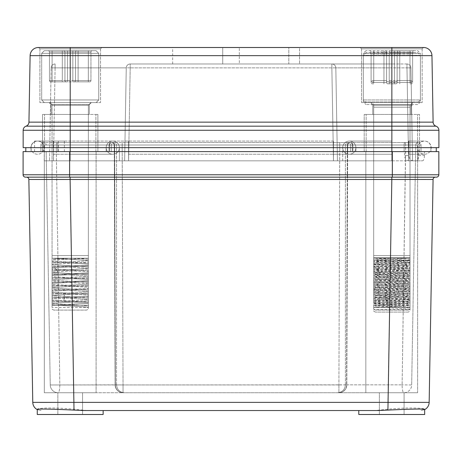 <?xml version="1.0" encoding="UTF-8"?>
<svg xmlns="http://www.w3.org/2000/svg" width="462" height="462" viewBox="0 0 462 462"><rect width="100%" height="100%" fill="white"/><g stroke="black" fill="none" stroke-linecap="round" stroke-linejoin="round"><path stroke-width="0.35" stroke-dasharray="2.31 1.73" d="M26.057 126.166L436.007 126.166A4.349 4.349 90 0 1 433.113 122.141L431.953 55.665A8.299 8.299 0 0 0 423.654 47.511L38.41 47.511A8.299 8.299 0 0 0 30.111 55.665L28.95 122.141A4.349 4.349 0 0 1 26.057 126.166A4.349 4.349 0 0 0 23.164 130.261L23.164 147.655L391.857 147.655L25.803 147.655L70.207 147.655L70.207 160.834L124.63 160.834L126.253 67.868A3.956 3.956 0 0 1 130.203 63.981L331.86 63.981L130.203 63.981A3.956 3.956 0 0 0 126.253 67.868L124.63 160.834L126.253 67.868L55.094 67.868L55.094 63.981A3.956 3.956 0 0 0 51.143 67.868A3.956 3.956 0 0 1 55.094 63.981L55.094 67.868L126.253 67.868A3.956 3.956 0 0 1 130.203 63.981L130.203 67.868L130.203 63.981A3.956 3.956 0 0 0 126.253 67.868L124.63 160.834L53.471 160.834L119.358 160.834L70.207 160.834L70.207 63.981L70.207 160.834L49.521 160.834L51.143 67.868L49.521 160.834L53.471 160.834L44.248 160.834L70.207 160.834L70.207 147.655L119.358 147.655L119.358 160.834L333.483 160.834L119.358 160.834L119.358 147.655A6.589 6.589 0 0 0 112.768 141.066A6.589 6.589 0 0 1 119.358 147.655A6.589 6.589 0 0 1 112.768 154.244A6.589 6.589 0 0 0 119.358 147.655L128.58 147.655L128.58 160.834L337.439 160.834L335.816 67.868A3.956 3.956 0 0 0 331.86 63.981L391.857 63.981L331.86 63.981L331.86 67.868L331.86 63.981A3.956 3.956 0 0 1 335.816 67.868L337.439 160.834L391.857 160.834L337.439 160.834L335.816 67.868L391.857 67.868L130.203 67.868L335.816 67.868A3.956 3.956 0 0 0 331.86 63.981A3.956 3.956 0 0 1 335.816 67.868L337.439 160.834L128.58 160.834L130.203 67.868L127.408 67.839L130.203 67.868L128.58 160.834L128.58 147.655L333.483 147.655L70.207 147.655L70.207 151.611L97.88 151.611L64.362 151.611L64.362 141.066L43.162 141.066L43.162 151.611L42.539 151.611L97.88 151.611L97.88 114.449L97.88 151.611L42.539 151.611L42.539 114.449L42.539 151.611L70.207 151.611L31.069 151.611L404.481 151.611L404.481 155.561C404.845 158.766 406.335 160.522 408.968 160.834L416.707 160.834C417.971 160.528 418.595 158.772 418.584 155.561L418.584 151.611L419.531 151.611L419.531 114.449L410.966 114.449L410.966 104.568L412.941 102.593L370.772 102.593L412.941 102.593L370.772 102.593L412.941 102.593L410.966 104.568L410.966 114.449L391.857 114.449L410.966 114.449L410.966 104.568L372.753 104.568L370.772 102.593L372.753 104.568L370.772 102.593L372.753 104.568L372.753 114.449L391.857 114.449L372.753 114.449L372.753 104.568L372.753 114.449L364.189 114.449L372.753 114.449L372.753 104.568L410.966 104.568L372.753 104.568L410.966 104.568L412.941 102.593L410.966 104.568L410.966 114.449L419.531 114.449L419.531 151.611L364.189 151.611L364.189 114.449L364.189 151.611L430.994 151.611L70.207 151.611L436.267 151.611L25.803 151.611L70.207 151.611L70.207 114.449L89.316 114.449L89.316 104.568L91.291 102.593L49.122 102.593L91.291 102.593L49.122 102.593L91.291 102.593L89.316 104.568L89.316 114.449L89.316 104.568L51.103 104.568L49.122 102.593L51.103 104.568L49.122 102.593L51.103 104.568L51.103 114.449L51.103 104.568L51.103 114.449L42.539 114.449L70.207 114.449L51.103 114.449L51.103 104.568L89.316 104.568L51.103 104.568L89.316 104.568L91.291 102.593L89.316 104.568L89.316 114.449L97.88 114.449L70.207 114.449L70.207 151.611L70.207 114.449L70.207 151.611L70.207 147.655L106.179 147.655L106.179 151.611L106.179 147.655A6.589 6.589 90 0 1 112.768 141.066A6.589 6.589 90 0 1 119.358 147.655A6.589 6.589 -90 0 0 112.768 141.066A6.589 6.589 -90 0 0 106.179 147.655A6.589 6.589 0 0 1 112.768 141.066A6.589 6.589 0 0 0 106.179 147.655A6.589 6.589 0 0 1 112.768 141.066A6.589 6.589 0 0 1 119.358 147.655A6.589 6.589 0 0 0 112.768 141.066A6.589 6.589 0 0 0 106.179 147.655A6.589 6.589 0 0 0 112.768 154.244A6.589 6.589 0 0 1 106.179 147.655A6.589 6.589 0 0 1 112.768 141.066A6.589 6.589 0 0 1 119.358 147.655A6.589 6.589 0 0 1 112.768 154.244A6.589 6.589 0 0 0 119.358 147.655A6.589 6.589 0 0 0 112.768 141.066L112.768 141.066A6.589 6.589 0 0 0 106.179 147.655A6.589 6.589 0 0 0 112.768 154.244A6.589 6.589 0 0 1 106.179 147.655L70.207 147.655L70.207 151.611M299.555 47.511L172.673 47.511L299.555 47.511L299.555 63.981L299.555 47.511M39.899 48.828L100.514 48.828L39.899 48.828L100.514 48.828L39.899 48.828L38.583 47.511L39.899 48.828L39.899 102.593L100.514 102.593L39.899 102.593L100.514 102.593L39.899 102.593L39.899 48.828M361.55 48.828L422.164 48.828L361.55 48.828L422.164 48.828L361.55 48.828L360.233 47.511L361.55 48.828L361.55 102.593L422.164 102.593L361.55 102.593L422.164 102.593L361.55 102.593L361.55 48.828M288.802 63.981L299.555 63.981L288.802 63.981L288.802 47.511L288.802 63.981L239.333 63.981L239.333 47.511L239.333 63.981L222.73 63.981L222.73 47.511L222.73 63.981L172.673 63.981L288.802 63.981M406.97 63.981L391.857 63.981L406.97 63.981L406.97 67.868L406.97 63.981A3.956 3.956 0 0 1 410.926 67.868A3.956 3.956 0 0 0 406.97 63.981M436.007 126.166A4.349 4.349 90 0 1 438.9 130.261L438.9 147.655L391.857 147.655L408.593 147.655L408.593 141.066L408.593 147.655L408.593 141.066L408.593 147.655L417.815 147.655A6.589 6.589 0 0 1 424.405 141.066A6.589 6.589 0 0 1 430.994 147.655L430.994 151.611L430.994 147.655L408.593 147.655L408.593 151.611L408.593 147.655L430.994 147.655A6.589 6.589 -90 0 0 424.405 141.066A6.589 6.589 -90 0 0 417.815 147.655L417.815 160.834L417.815 147.655L408.593 147.655L408.593 160.834L406.97 67.868L410.926 67.868L406.97 67.868L408.593 160.834L333.483 160.834L391.857 160.834L391.857 67.868L406.97 67.868L391.857 67.868L391.857 63.981L391.857 160.834L412.549 160.834L410.926 67.868L412.549 160.834L408.593 160.834L417.815 160.834L408.593 160.834L408.593 147.655L391.857 147.655L436.267 147.655L70.207 147.655L70.207 141.066L70.207 154.244L70.207 130.261L23.164 130.261M42.539 114.449L95.905 114.449L42.539 114.449L42.539 151.611L42.539 114.449M97.88 114.449L95.905 114.449L97.88 114.449L97.88 151.611L97.88 114.449M419.531 151.611L417.556 151.611L419.531 151.611L419.531 114.449L391.857 114.449L391.857 151.611L391.857 114.449L391.857 151.611L391.857 114.449L366.164 114.449L419.531 114.449L419.531 151.611M364.189 151.611L366.164 151.611L364.189 151.611L364.189 114.449L366.164 114.449L364.189 114.449L364.189 151.611M404.481 151.611L418.584 151.611M64.362 151.611L43.162 151.611M418.584 155.561L424.428 155.561L424.428 151.611M424.428 155.561C424.411 158.766 423.741 160.522 422.424 160.834L416.707 160.834M408.968 160.834L422.424 160.834M413.259 160.834C410.672 160.528 409.211 158.766 408.87 155.561L404.481 155.561M408.87 151.611L408.87 155.561M34.575 151.611L34.575 141.066L43.162 141.066M64.362 141.066L34.575 141.066M58.351 141.066L58.351 151.611M342.706 160.834L342.706 147.655L342.706 160.834M44.248 160.834L44.248 147.655L44.248 160.834M31.069 151.611L31.069 147.655L31.069 151.611M355.884 147.655L355.884 151.611L355.884 147.655A6.589 6.589 -90 0 0 349.295 141.066A6.589 6.589 -90 0 0 342.706 147.655A6.589 6.589 0 0 1 349.295 141.066A6.589 6.589 0 0 0 342.706 147.655A6.589 6.589 0 0 0 349.295 154.244A6.589 6.589 0 0 1 342.706 147.655A6.589 6.589 0 0 1 349.295 141.066A6.589 6.589 0 0 0 342.706 147.655L391.857 147.655L391.857 160.834L391.857 147.655L342.706 147.655A6.589 6.589 90 0 1 349.295 141.066A6.589 6.589 90 0 1 355.884 147.655A6.589 6.589 0 0 0 349.295 141.066A6.589 6.589 0 0 1 355.884 147.655A6.589 6.589 0 0 0 349.295 141.066A6.589 6.589 0 0 0 342.706 147.655A6.589 6.589 0 0 0 349.295 154.244A6.589 6.589 0 0 0 355.884 147.655A6.589 6.589 0 0 1 349.295 154.244A6.589 6.589 0 0 1 342.706 147.655A6.589 6.589 0 0 1 349.295 141.066A6.589 6.589 0 0 1 355.884 147.655A6.589 6.589 0 0 0 349.295 141.066L349.295 141.066A6.589 6.589 0 0 1 355.884 147.655A6.589 6.589 0 0 1 349.295 154.244A6.589 6.589 0 0 0 355.884 147.655L128.58 147.655L128.58 151.611L128.58 147.655L106.179 147.655L128.58 147.655L128.58 141.066L128.58 154.244L128.58 141.066L128.58 154.244L128.58 147.655L355.884 147.655M436.267 147.655L436.267 151.611M25.803 151.611L25.803 147.655M31.069 147.655A6.589 6.589 90 0 1 37.659 141.066A6.589 6.589 90 0 1 44.248 147.655L70.207 147.655L44.248 147.655A6.589 6.589 0 0 0 37.659 141.066A6.589 6.589 0 0 0 31.069 147.655L53.471 147.655L53.471 151.611L53.471 147.655L70.207 147.655L31.069 147.655M30.908 147.655A6.589 6.589 0 0 0 37.497 154.244A6.589 6.589 0 0 0 44.086 147.655A6.589 6.589 0 0 0 37.497 141.066A6.589 6.589 0 0 0 30.908 147.655A6.589 6.589 0 0 1 37.497 141.066A6.589 6.589 0 0 1 44.086 147.655A6.589 6.589 0 0 1 37.497 154.244A6.589 6.589 0 0 1 30.908 147.655M431.156 147.655A6.589 6.589 0 0 1 424.572 154.244A6.589 6.589 0 0 1 417.983 147.655A6.589 6.589 0 0 1 424.572 141.066A6.589 6.589 0 0 1 431.156 147.655A6.589 6.589 0 0 0 424.572 141.066A6.589 6.589 0 0 0 417.983 147.655A6.589 6.589 0 0 0 424.572 154.244A6.589 6.589 0 0 0 431.156 147.655M391.926 258.223L410.013 258.223L410.037 261.908C402.795 262.826 381.023 263.502 373.741 264.466L373.706 263.173C380.041 262.347 403.69 261.394 410.013 260.603L410.013 259.274L395.767 258.223L373.7 258.223L391.926 258.223L373.7 259.188L373.7 255.59L373.7 258.223L410.013 258.223L373.7 258.223L373.7 261.157L410.013 263.074L410.013 260.597C403.366 259.794 384.315 259.026 375.704 258.223M410.013 255.59L373.7 255.59L410.013 255.59L410.013 258.223L410.013 105.226L412.653 102.593L371.067 102.593L412.653 102.593M417.752 102.593L365.968 102.593L417.752 102.593L420.385 99.954L363.328 99.954L420.385 99.954L420.385 53.349L363.328 53.349L420.385 53.349L417.752 50.71L365.968 50.71L417.752 50.71M408.327 310.1L375.387 310.1L408.327 310.1L410.013 309.13L410.013 305.226L373.7 305.261L373.7 307.438L409.985 307.455M365.968 50.71L363.328 53.349L363.328 99.954L365.968 102.593M389.223 50.71L413.929 50.71L389.223 50.71L389.223 52.033L386.59 52.033A1.317 1.317 0 0 0 385.268 50.71A1.317 1.317 0 0 1 386.59 52.033L386.59 80.521L386.59 52.033L386.59 80.521L386.59 52.033L394.496 52.033L389.223 52.033L389.223 80.521L389.223 50.71M398.446 50.71A1.317 1.317 -90 0 0 397.129 52.033A1.317 1.317 90 0 1 398.446 50.71A1.317 1.317 0 0 0 397.129 52.033L397.129 80.521L397.129 52.033L397.129 80.521L397.129 52.033L394.496 52.033L399.763 52.033L399.763 50.71L399.763 52.033L409.973 52.033L397.129 52.033A1.317 1.317 0 0 1 398.446 50.71M413.929 50.71A1.317 1.317 -90 0 0 412.606 52.033L412.606 80.521L412.606 52.033L409.973 52.033L412.606 52.033A1.317 1.317 0 0 1 413.929 50.71M385.268 50.71A1.317 1.317 90 0 1 386.59 52.033L383.951 52.033L383.951 50.71L383.951 52.033L373.741 52.033L386.59 52.033A1.317 1.317 0 0 0 385.268 50.71M369.791 50.71A1.317 1.317 90 0 1 371.107 52.033L371.107 80.521L371.107 52.033L373.741 52.033L371.107 52.033A1.317 1.317 0 0 0 369.791 50.71M387.907 81.838A1.317 1.317 0 0 1 386.59 80.521A1.317 1.317 0 0 0 387.907 81.838A1.317 1.317 0 0 1 386.59 80.521A1.317 1.317 0 0 0 387.907 81.838L395.813 81.838A1.317 1.317 0 0 0 397.129 80.521A1.317 1.317 0 0 1 395.813 81.838A1.317 1.317 0 0 0 397.129 80.521A1.317 1.317 0 0 1 395.813 81.838L387.907 81.838M373.741 81.838L372.424 81.838L373.741 81.838L373.741 52.033L373.741 80.521L383.951 80.521L371.107 80.521A1.317 1.317 89.9 0 0 372.424 81.838A1.317 1.317 0 0 1 371.107 80.521L373.741 80.521L373.741 81.838M409.973 81.838L411.29 81.838L409.973 81.838L409.973 52.033L409.973 80.521L399.763 80.521L412.606 80.521A1.317 1.317 -89.9 0 1 411.29 81.838A1.317 1.317 -0 0 0 412.606 80.521L409.973 80.521L409.973 81.838M373.7 259.188L373.7 260.037L408.362 258.223M373.7 267.804L410.013 265.893L410.013 265.044L373.7 266.961L373.7 270.94L410.013 268.37C402.714 267.504 381.017 266.655 373.7 265.8L373.7 261.157M410.013 272.817L373.7 274.74L373.7 275.583L410.013 273.66L410.013 269.681L373.7 272.257L373.7 270.94M373.7 274.74L373.7 265.8M375.387 310.1L373.7 309.13L373.7 304.672C380.931 305.532 402.783 306.387 410.013 307.242L410.013 302.795L373.7 300.877L373.7 296.899L410.013 299.468L410.013 295.022L373.7 293.093L373.7 296.899M410.013 300.127L373.7 297.557L373.7 300.883L410.013 298.966L410.013 298.117L373.7 300.04L410.013 301.946L410.013 299.468L410.013 300.791C402.737 301.646 380.977 302.5 373.7 303.355L373.7 298.874L410.013 301.449L410.013 296.997L373.7 295.068L373.7 298.874M410.013 298.152L373.7 295.582L373.7 303.355C380.931 304.21 402.783 305.07 410.013 305.925M410.013 259.274L410.013 258.223L395.767 258.223M410.013 263.074L410.013 263.923L373.7 262.006L410.013 260.198L373.7 260.198L391.926 260.198L373.7 261.163L373.7 257.565L373.7 260.198L410.013 260.198L410.013 107.201L412.653 104.568L371.067 104.568L412.653 104.568M410.013 263.923L410.013 269.681M373.7 264.483C381.017 265.355 402.76 266.199 410.013 267.053M410.013 270.848L410.013 271.691L373.7 269.779L410.013 267.868L410.013 267.019L373.7 268.936L410.013 270.848L410.013 265.893M410.013 271.691L410.013 274.826C402.777 273.972 380.925 273.111 373.7 272.257L373.7 273.573C380.925 274.434 402.777 275.288 410.013 276.143L410.013 274.826M410.013 274.792L410.013 271.656L373.7 274.232L373.7 277.564L410.013 275.635L410.013 274.792L373.7 276.715L410.013 278.632L410.013 276.143L410.013 280.596L373.7 282.507L373.7 287.809L373.7 273.573M410.013 278.632L410.013 279.464L373.7 277.547M410.013 282.577L373.7 284.488L373.7 285.331L410.013 283.414L410.013 279.441L410.013 282.6C402.76 281.745 380.948 280.89 373.7 280.03L373.7 282.507M373.7 283.356L410.013 281.439L373.7 279.522L373.7 284.488L410.013 286.405L410.013 282.6M410.013 286.405L410.013 290.373C402.772 289.518 380.954 288.663 373.7 287.809C380.913 286.948 402.8 286.094 410.013 285.239L410.013 289.218L373.7 287.295L373.7 286.463L410.013 288.38L373.7 290.286L373.7 291.129L410.013 289.212L410.013 285.897C402.76 285.037 380.948 284.182 373.7 283.327L373.7 282.011C380.948 282.865 402.76 283.72 410.013 284.575L410.013 283.916C402.76 283.062 380.948 282.207 373.7 281.352M410.013 287.243L373.7 285.32M373.7 293.093L373.7 292.261L410.013 294.178L410.013 290.373M373.7 290.286L373.7 289.125C380.954 289.98 402.772 290.835 410.013 291.695L410.013 296.142L373.7 298.065M373.7 287.295L373.7 293.104L410.013 291.193L410.013 290.344L373.7 292.261L373.7 289.125M410.013 294.178L410.013 295.022M410.013 301.946L410.013 302.795M373.7 305.261L373.7 304.672M410.013 305.226L410.013 303.274L374.705 305.226M410.013 300.791L410.013 303.274M373.7 298.908L410.013 296.985L410.013 299.468C402.777 300.323 380.931 301.184 373.7 302.038M410.013 296.985L410.013 291.695C402.795 292.55 380.931 293.405 373.7 294.259L373.7 295.582C380.931 294.721 402.795 293.867 410.013 293.012M373.7 291.129L373.7 294.259M373.7 286.486C380.913 285.632 402.8 284.777 410.013 283.916L410.013 285.239M410.013 273.66L410.013 276.143C402.789 277.004 380.919 277.858 373.7 278.713L373.7 280.03C380.919 279.175 402.789 278.32 410.013 277.466M373.7 275.583L373.7 278.713M410.013 257.565L373.7 257.565L410.013 257.565L410.013 260.198L373.7 260.198L373.7 263.132L410.013 265.049L410.037 261.908M373.7 260.037L373.706 263.173M373.741 264.466L373.7 266.961M88.363 260.603L88.386 261.908C81.145 262.826 59.373 263.502 52.091 264.466L52.056 263.173C58.391 262.347 82.04 261.394 88.363 260.603L88.363 259.274L74.116 258.223L52.05 258.223L70.276 258.223L52.05 259.188L52.05 255.59L52.05 258.223L88.363 258.223L52.05 258.223L52.05 261.157L88.363 263.074L88.363 260.597L88.386 261.908L88.363 265.044L52.05 266.961L52.05 270.94L88.363 268.37C81.064 267.504 59.361 266.655 52.05 265.8L52.05 261.157L88.363 263.074L88.363 263.923L52.05 262.006L52.05 258.223L88.363 258.223L88.363 105.226L91.002 102.593L49.417 102.593L91.002 102.593L49.417 102.593L91.002 102.593L88.363 105.226L52.05 105.226L88.363 105.226L52.05 105.226L88.363 105.226L88.363 258.223L54.054 258.223C62.665 259.026 81.716 259.794 88.363 260.597C82.04 261.394 58.391 262.347 52.056 263.173L52.05 260.037L88.363 258.223L88.363 259.274L74.116 258.223L88.363 258.223L88.363 260.603L88.363 258.223L52.05 258.223L52.05 255.59L52.05 258.223L88.363 258.223L88.363 255.59L88.363 260.603C81.716 259.794 62.665 259.026 54.054 258.223L52.05 258.223L52.05 260.037L86.712 258.223L70.276 258.223L52.05 259.188L52.05 267.804L88.363 265.893L88.363 272.817L52.05 274.74L52.05 267.804L88.363 265.893L88.363 265.044L52.05 266.961L52.091 264.466C59.373 263.502 81.145 262.826 88.386 261.908L88.363 268.37C81.064 267.504 59.361 266.655 52.05 265.8L52.05 264.483C59.367 265.355 81.11 266.199 88.363 267.053L88.363 269.681L52.05 272.257L52.05 265.8L52.05 268.93L88.363 270.848L88.363 263.923L52.05 262.006L52.05 264.483C59.367 265.355 81.11 266.199 88.363 267.053L88.363 260.597M96.102 102.593L44.317 102.593L96.102 102.593L98.735 99.954L41.678 99.954L98.735 99.954L98.735 53.349L41.678 53.349L98.735 53.349L41.678 53.349L98.735 53.349L98.735 99.954L41.678 99.954L98.735 99.954L96.102 102.593L44.317 102.593L96.102 102.593M86.677 310.1L53.736 310.1L86.677 310.1L88.363 309.13L88.363 305.226L52.05 305.261L52.05 307.438L88.363 307.432L88.363 303.274L52.05 305.261L52.05 296.899L88.363 299.468L88.363 295.022L52.05 293.093L52.05 300.034L88.363 301.946L88.363 299.468L88.363 300.791C81.087 301.646 59.327 302.5 52.05 303.355C59.28 304.21 81.133 305.07 88.363 305.925L88.363 302.795L52.05 300.877L52.05 300.034L88.363 301.946L88.363 302.795L52.05 300.877L52.05 304.672C59.28 305.532 81.133 306.387 88.363 307.242L88.363 309.13L86.677 310.1L53.736 310.1L86.677 310.1M44.317 50.71L96.102 50.71L44.317 50.71L41.678 53.349L44.317 50.71L96.102 50.71L44.317 50.71M67.573 50.71L63.617 50.71A1.317 1.317 0 0 1 64.934 52.033A1.317 1.317 0 0 0 63.617 50.71A1.317 1.317 90 0 1 64.934 52.033L64.934 80.521L64.934 52.033A1.317 1.317 0 0 0 63.617 50.71A1.317 1.317 0 0 1 64.934 52.033L64.934 80.521A1.317 1.317 0 0 0 66.257 81.838A1.317 1.317 0 0 1 64.934 80.521A1.317 1.317 0 0 0 66.257 81.838A1.317 1.317 0 0 1 64.934 80.521L64.934 52.033L64.934 80.521L64.934 52.033L67.573 52.033L62.301 52.033L62.301 50.71L48.14 50.71A1.317 1.317 90 0 1 49.457 52.033L49.457 80.521A1.317 1.317 89.9 0 0 50.774 81.838L62.301 81.838L50.774 81.838A1.317 1.317 0 0 1 49.457 80.521L49.457 52.033L62.301 52.033L49.457 52.033L52.091 52.033L52.091 80.521L52.091 52.033L72.846 52.033L67.573 52.033L67.573 80.521L67.573 52.033L62.301 52.033L62.301 80.521L52.091 80.521L62.301 80.521L62.301 50.71L63.617 50.71L62.301 50.71L62.301 52.033L49.457 52.033A1.317 1.317 0 0 0 48.14 50.71L62.301 50.71L62.301 52.033L64.934 52.033A1.317 1.317 0 0 0 63.617 50.71L76.796 50.71A1.317 1.317 -90 0 0 75.479 52.033A1.317 1.317 90 0 1 76.796 50.71A1.317 1.317 0 0 0 75.479 52.033L75.479 80.521L75.479 52.033A1.317 1.317 90 0 1 76.796 50.71A1.317 1.317 0 0 0 75.479 52.033L75.479 80.521A1.317 1.317 0 0 1 74.163 81.838A1.317 1.317 0 0 0 75.479 80.521A1.317 1.317 0 0 1 74.163 81.838A1.317 1.317 0 0 0 75.479 80.521L75.479 52.033L75.479 80.521L75.479 52.033L72.846 52.033L78.113 52.033L78.113 50.71L92.279 50.71A1.317 1.317 -90 0 0 90.956 52.033L90.956 80.521A1.317 1.317 -89.9 0 1 89.64 81.838L78.113 81.838L89.64 81.838A1.317 1.317 -0 0 0 90.956 80.521L90.956 52.033L78.113 52.033L90.956 52.033L88.323 52.033L88.323 80.521L88.323 52.033L72.846 52.033L72.846 80.521L75.479 80.521A1.317 1.317 0 0 1 74.163 81.838L78.113 81.838L74.163 81.838A1.317 1.317 0 0 0 75.479 80.521A1.317 1.317 0 0 1 74.163 81.838A1.317 1.317 0 0 0 75.479 80.521L88.323 80.521L78.113 80.521L78.113 52.033L78.113 80.521L72.846 80.521L72.846 52.033L67.573 52.033L78.113 52.033L78.113 50.71L76.796 50.71L78.113 50.71L78.113 52.033L90.956 52.033A1.317 1.317 0 0 1 92.279 50.71L78.113 50.71L78.113 52.033L75.479 52.033A1.317 1.317 -90 0 1 76.796 50.71L67.573 50.71L67.573 80.521L64.934 80.521A1.317 1.317 0 0 0 66.257 81.838L62.301 81.838L66.257 81.838A1.317 1.317 0 0 1 64.934 80.521A1.317 1.317 0 0 0 66.257 81.838A1.317 1.317 0 0 1 64.934 80.521L72.846 80.521L67.573 80.521L67.573 81.838L52.091 81.838L88.323 81.838L67.573 81.838L67.573 50.71M52.05 307.438L52.05 304.672C59.28 305.532 81.133 306.387 88.363 307.242L88.363 299.468C81.127 300.323 59.28 301.184 52.05 302.038L52.05 303.355C59.28 304.21 81.133 305.07 88.363 305.925L88.334 307.455L52.05 307.438L52.05 298.908L88.363 296.985L88.363 299.468L88.363 298.152L52.05 295.582L52.05 302.038C59.28 301.184 81.127 300.323 88.363 299.468L88.363 303.274L53.055 305.226L88.363 305.226L88.363 300.791C81.087 301.646 59.327 302.5 52.05 303.355L52.05 307.438M88.363 270.848L88.363 271.691L52.05 269.779L52.05 268.93L88.363 270.848L88.363 268.364L52.05 270.94L52.05 272.257C59.275 273.111 81.127 273.972 88.363 274.826L88.363 271.691L52.05 269.779L52.05 273.573C59.275 274.434 81.127 275.288 88.363 276.143L88.363 270.848M88.363 278.632L88.363 276.143L88.363 280.596L52.05 282.507L52.05 287.809L52.05 272.257C59.275 273.111 81.127 273.972 88.363 274.826L88.363 276.143C81.139 277.004 59.269 277.858 52.05 278.713L52.05 280.03C59.298 280.89 81.11 281.745 88.363 282.6L88.363 279.464L52.05 277.547L52.05 276.703L88.363 278.632L88.363 279.464L52.05 277.547L52.05 283.356L88.363 281.439L88.363 283.916L88.363 276.143C81.127 275.288 59.275 274.434 52.05 273.573L52.05 276.703L88.363 278.632M88.363 283.916C81.11 283.062 59.298 282.207 52.05 281.352L52.05 280.03C59.269 279.175 81.139 278.32 88.363 277.466L88.363 280.596L52.05 282.507L52.05 280.03C59.298 280.89 81.11 281.745 88.363 282.6L88.363 288.369L52.05 290.286L52.05 295.582C59.28 294.721 81.145 293.867 88.363 293.012L88.363 296.142L52.05 298.065L52.05 298.908L88.363 296.985L88.363 296.142L52.05 298.065L52.05 295.582L52.05 296.899L88.363 299.468L88.363 287.243L52.05 285.32L52.05 284.482L88.363 286.405L88.363 283.916C81.15 284.777 59.263 285.632 52.05 286.486L52.05 287.809C59.303 288.663 81.121 289.518 88.363 290.373L88.363 287.243L52.05 285.32L52.05 289.125C59.303 289.98 81.121 290.835 88.363 291.695C81.145 292.55 59.28 293.405 52.05 294.259L52.05 295.582C59.28 294.721 81.145 293.867 88.363 293.012L88.363 290.373C81.121 289.518 59.303 288.663 52.05 287.809L52.05 291.129L88.363 289.212L88.363 291.695C81.121 290.835 59.303 289.98 52.05 289.125L52.05 292.261L88.363 294.178L88.363 291.695C81.145 292.55 59.28 293.405 52.05 294.259L52.05 291.129L88.363 289.212L88.363 288.369L52.05 290.286L52.05 287.809C59.263 286.948 81.15 286.094 88.363 285.239L88.363 295.022L52.05 293.093L52.05 287.809C59.263 286.948 81.15 286.094 88.363 285.239L88.363 283.916C81.11 283.062 59.298 282.207 52.05 281.352L52.05 284.482L88.363 286.405L88.363 287.243L88.363 283.916C81.15 284.777 59.263 285.632 52.05 286.486L52.05 283.356L88.363 281.439L88.363 280.596L88.363 283.916M88.363 273.66L88.363 277.466C81.139 278.32 59.269 279.175 52.05 280.03L52.05 275.583L88.363 273.66L88.363 272.817L52.05 274.74L52.05 278.713C59.269 277.858 81.139 277.004 88.363 276.143L88.363 269.681L52.05 272.257L52.05 275.583L88.363 273.66M76.796 50.71A1.317 1.317 0 0 0 75.479 52.033A1.317 1.317 0 0 1 76.796 50.71M92.279 50.71A1.317 1.317 -90 0 0 90.956 52.033A1.317 1.317 0 0 1 92.279 50.71M63.617 50.71A1.317 1.317 90 0 1 64.934 52.033A1.317 1.317 0 0 0 63.617 50.71M48.14 50.71A1.317 1.317 90 0 1 49.457 52.033A1.317 1.317 0 0 0 48.14 50.71M52.091 81.838L50.774 81.838L52.091 81.838L52.091 80.521L49.457 80.521A1.317 1.317 89.9 0 0 50.774 81.838A1.317 1.317 0 0 1 49.457 80.521L52.091 80.521L52.091 81.838L52.091 52.033L52.091 80.521L64.934 80.521L62.301 80.521L62.301 81.838L62.301 80.521L49.457 80.521L52.091 80.521L52.091 81.838M88.323 81.838L89.64 81.838L88.323 81.838L88.323 80.521L90.956 80.521A1.317 1.317 -89.9 0 1 89.64 81.838A1.317 1.317 -0 0 0 90.956 80.521L88.323 80.521L88.323 81.838L88.323 52.033L88.323 80.521L78.113 80.521L78.113 81.838L78.113 80.521L90.956 80.521L88.323 80.521L88.323 81.838M64.772 296.54L52.05 295.582L52.05 292.261L88.363 294.178L88.363 298.152L64.772 296.54L64.772 297.863L63.519 300.67L64.772 297.863L64.772 296.54L63.519 293.734L64.772 296.54M410.013 262.578L410.037 263.883C402.795 264.801 381.023 265.477 373.741 266.447L373.706 265.148C380.041 264.322 403.69 263.369 410.013 262.578L410.013 260.198L410.013 261.255L395.767 260.198M417.752 104.568L365.968 104.568L417.752 104.568L420.385 101.929L363.328 101.929L420.385 101.929L420.385 55.325L363.328 55.325L420.385 55.325L417.752 52.691L365.968 52.691L417.752 52.691M408.327 312.075L375.387 312.075L408.327 312.075L410.013 311.105L410.013 307.201L373.7 307.242L373.7 309.413L409.985 309.43M365.968 52.691L363.328 55.325L363.328 101.929L365.968 104.568M389.223 52.691L413.929 52.691L389.223 52.691L389.223 54.008L386.59 54.008A1.317 1.317 0 0 0 385.268 52.691A1.317 1.317 0 0 1 386.59 54.008L386.59 82.496L386.59 54.008L386.59 82.496L386.59 54.008L394.496 54.008L389.223 54.008L389.223 82.496L389.223 52.691M398.446 52.691A1.317 1.317 -90 0 0 397.129 54.008A1.317 1.317 90 0 1 398.446 52.691A1.317 1.317 0 0 0 397.129 54.008L397.129 82.496L397.129 54.008L397.129 82.496L397.129 54.008L394.496 54.008L399.763 54.008L399.763 52.691L399.763 54.008L409.973 54.008L397.129 54.008A1.317 1.317 0 0 1 398.446 52.691M413.929 52.691A1.317 1.317 -90 0 0 412.606 54.008L412.606 82.496L412.606 54.008L409.973 54.008L412.606 54.008A1.317 1.317 0 0 1 413.929 52.691M385.268 52.691A1.317 1.317 90 0 1 386.59 54.008L383.951 54.008L383.951 52.691L383.951 54.008L373.741 54.008L386.59 54.008A1.317 1.317 0 0 0 385.268 52.691M369.791 52.691A1.317 1.317 90 0 1 371.107 54.008L371.107 82.496L371.107 54.008L373.741 54.008L371.107 54.008A1.317 1.317 0 0 0 369.791 52.691M387.907 83.818A1.317 1.317 0 0 1 386.59 82.496A1.317 1.317 0 0 0 387.907 83.818A1.317 1.317 0 0 1 386.59 82.496A1.317 1.317 0 0 0 387.907 83.818L395.813 83.818A1.317 1.317 0 0 0 397.129 82.496A1.317 1.317 0 0 1 395.813 83.818A1.317 1.317 0 0 0 397.129 82.496A1.317 1.317 0 0 1 395.813 83.818L387.907 83.818M373.741 83.818L372.424 83.818L373.741 83.818L373.741 54.008L373.741 82.496L383.951 82.496L371.107 82.496A1.317 1.317 89.9 0 0 372.424 83.818A1.317 1.317 0 0 1 371.107 82.496L373.741 82.496L373.741 83.818M409.973 83.818L411.29 83.818L409.973 83.818L409.973 54.008L409.973 82.496L399.763 82.496L412.606 82.496A1.317 1.317 -89.9 0 1 411.29 83.818A1.317 1.317 -0 0 0 412.606 82.496L409.973 82.496L409.973 83.818M391.926 260.198L408.362 260.198M373.7 261.163L373.706 265.148M373.741 266.447L373.7 272.915L410.013 270.351C402.714 269.479 381.017 268.63 373.7 267.775L373.7 263.132M373.7 271.754L373.7 270.905L410.013 272.828L410.013 273.666L373.7 271.754L373.7 274.232L373.7 272.915M375.387 312.075L373.7 311.105L373.7 306.653C380.931 307.507 402.783 308.362 410.013 309.217L410.013 304.77L373.7 302.853M373.7 302.009L410.013 303.921L410.013 301.449L410.013 302.766C402.737 303.621 380.977 304.475 373.7 305.33C380.931 306.191 402.783 307.045 410.013 307.9M375.704 260.198C384.315 261.001 403.366 261.769 410.013 262.572L410.013 261.255M373.7 263.981L410.013 265.898L410.013 262.572M410.013 265.898L410.013 271.656M373.7 266.459C381.017 267.331 402.76 268.174 410.013 269.028M410.013 272.828L410.013 267.868M373.7 270.905L373.7 267.775M410.013 273.666L410.013 276.802C402.777 275.947 380.925 275.092 373.7 274.232L373.7 275.554C380.925 276.409 402.777 277.264 410.013 278.118L410.013 276.802M373.7 279.522L373.7 278.684L410.013 280.607L410.013 278.118L410.013 279.441C402.789 280.295 380.919 281.15 373.7 282.011L373.7 280.688C380.919 279.833 402.789 278.979 410.013 278.118L410.013 275.635M373.7 278.684L373.7 275.554M410.013 283.414L410.013 284.575M373.7 286.463L373.7 283.327M410.013 291.193L410.013 293.67C402.772 292.816 380.954 291.955 373.7 291.1L373.7 289.784C380.954 290.638 402.772 291.493 410.013 292.354M373.7 295.068L373.7 291.1M373.7 294.236L410.013 296.154L410.013 296.997M410.013 303.921L410.013 304.77M373.7 307.242L373.7 306.653M410.013 307.201L410.013 305.255L374.705 307.201M410.013 302.766L410.013 305.255M410.013 298.966L410.013 301.443C402.777 302.298 380.931 303.159 373.7 304.013M410.013 298.117L410.013 294.987C402.795 295.842 380.931 296.702 373.7 297.557L373.7 296.24C380.931 295.385 402.795 294.525 410.013 293.67L410.013 294.987M373.7 293.104L373.7 296.24M410.013 290.344L410.013 287.214C402.8 288.069 380.913 288.929 373.7 289.784L373.7 288.461C380.913 287.612 402.8 286.752 410.013 285.897L410.013 287.214M373.7 285.331L373.7 288.461M373.7 277.564L373.7 280.688M410.013 267.019L410.037 263.883M378.303 410.539L83.634 410.539M41.418 179.464L28.858 179.475L32.773 402.379A8.299 8.299 0 0 0 37.601 409.777L41.072 410.539L37.387 409.673A8.299 8.299 0 0 1 37.266 409.609M424.543 409.673L420.859 410.539L424.67 409.447L424.67 414.489L358.783 414.489L424.67 414.489L358.783 414.489L358.783 410.539M44.317 179.464L391.828 179.487L387.918 402.35L429.158 402.379A8.299 8.299 0 0 1 424.335 409.777C428.037 407.998 408.57 407.126 387.918 409.228L374.786 410.539M87.151 410.539L74.018 409.228C53.465 407.132 33.888 407.986 37.601 409.777L37.266 409.447L37.266 414.489L103.153 414.489L37.266 414.489L103.153 414.489L103.153 410.539M387.918 409.228L387.918 402.35L50.953 402.408M39.784 402.419L34.321 402.408M438.836 151.611L23.1 151.611L23.1 174.775A2.374 2.374 0 0 0 25.474 177.148L436.463 177.148A2.374 2.374 0 0 0 438.836 174.775L438.836 151.611M365.835 151.611L417.619 151.611L365.835 151.611L417.619 151.611L365.835 151.611L365.835 392.746L417.619 392.746L365.835 392.746L417.619 392.746L365.835 392.746L365.835 151.611M44.317 151.611L96.102 151.611L44.317 151.611L96.102 151.611L44.317 151.611L44.317 392.746L96.102 392.746L44.317 392.746L96.102 392.746L44.317 392.746L44.317 151.611M404.129 151.611L339.743 151.611L404.129 151.611L404.129 145.022L350.67 145.022L352.379 145.022L352.379 151.611L352.379 145.022L350.67 145.022L421.044 145.022L421.044 151.611L421.044 145.022A2.506 2.506 0 0 0 418.537 142.515L404.839 142.515L418.537 142.515A2.506 2.506 0 0 1 421.044 145.022L404.129 145.022L404.129 151.611M122.193 151.611L339.743 151.611L109.02 151.611L339.743 151.611L114.287 151.611L122.193 151.611L123.031 384.95L122.193 145.022L352.916 145.022L339.743 145.022L339.743 151.611L347.643 151.611L339.743 151.611L338.906 384.95L339.743 145.022L109.02 145.022L122.193 145.022L122.193 151.611L122.193 145.022L114.611 145.022L115.327 384.84L114.611 145.022L114.287 145.022L122.193 145.022L122.193 151.611M109.558 151.611L40.893 151.611L111.267 151.611L109.558 151.611L109.558 145.022L111.267 145.022L109.558 145.022L109.558 151.611M438.836 174.775L69.618 174.775L69.618 177.148L391.828 177.148L26.49 177.148A2.374 2.374 0 0 1 28.858 179.475M391.828 177.148L435.447 177.148L391.828 177.148L391.828 179.487L421.026 179.464M74.018 409.228L70.103 177.148M425.947 179.464L432.848 179.475M429.158 402.379L433.073 179.475A2.374 2.374 0 0 1 435.447 177.148M379.371 392.746L404.083 392.746L379.371 392.746L404.083 392.746L379.371 392.746L379.371 414.489L404.083 414.489L379.371 414.489L379.371 392.746M57.854 392.746L82.559 392.746L57.854 392.746L82.559 392.746L57.854 392.746L57.854 414.489L82.559 414.489L57.854 414.489L57.854 392.746M40.893 145.022L40.893 151.611L40.893 145.022L111.267 145.022L57.808 145.022L57.808 151.611L57.808 145.022L40.893 145.022A2.506 2.506 0 0 1 43.393 142.515L57.097 142.515L43.393 142.515A2.506 2.506 0 0 0 40.893 145.022M46.165 151.611L56.312 151.611L46.165 151.611L50.26 384.979A7.906 7.906 0 0 0 58.166 392.746L124.445 392.746L58.166 392.746A7.906 1.652 90 0 0 59.817 384.84L56.312 151.611L59.817 384.84A7.906 1.652 90 0 1 58.166 392.746A7.906 7.906 0 0 1 50.26 384.979L46.165 151.611M405.624 151.611L415.771 151.611L405.624 151.611L402.119 384.84L405.624 145.022L415.771 145.022L411.677 384.979L415.771 145.022A2.506 2.506 0 0 1 418.277 142.515L404.914 142.515L418.277 142.515A2.506 2.506 0 0 0 415.771 145.022L405.624 145.022L405.624 151.611M122.193 142.515L404.914 142.515L112.214 142.515L122.193 142.515L122.193 145.022L339.743 145.022L339.743 151.611L339.743 145.022L122.193 145.022L122.193 142.515M57.022 142.515L114.033 142.515L57.022 142.515A2.506 0.71 -90 0 0 56.312 145.022L46.165 145.022A2.506 2.506 0 0 0 43.659 142.515A2.506 2.506 0 0 1 46.165 145.022L56.312 145.022L56.312 151.611L56.312 145.022L116.54 145.022L56.312 145.022A2.506 0.71 -90 0 1 57.022 142.515M403.771 392.746L123.031 392.746L403.771 392.746A7.906 7.906 0 0 0 411.677 384.979L402.119 384.84L411.677 384.979A7.906 7.906 0 0 1 403.771 392.746A7.906 1.652 90 0 1 402.119 384.84A7.906 1.652 90 0 0 403.771 392.746M347.32 151.611L346.61 384.84L347.32 145.022L347.643 145.022L339.743 145.022L347.32 145.022L347.32 151.611M82.559 414.489L57.854 414.489L82.559 414.489L82.559 392.746L82.559 414.489M404.083 414.489L379.371 414.489L404.083 414.489L404.083 392.746L404.083 414.489M70.207 47.511L70.207 55.665L30.111 55.665M391.857 47.511L391.857 55.665L70.207 55.665L70.207 122.141L28.95 122.141M431.953 55.665L391.857 55.665L391.857 122.141L70.207 122.141L70.207 130.261L391.857 130.261L391.857 154.244L391.857 141.066L391.857 147.655L408.593 147.655L391.857 147.655L391.857 151.611M433.113 122.141L391.857 122.141L391.857 130.261L438.9 130.261M55.094 67.868L51.143 67.868L55.094 67.868L53.471 160.834L53.471 141.066L53.471 160.834L55.094 67.868M333.483 160.834L331.86 67.868L333.483 160.834L333.483 141.066L333.483 160.834M95.905 151.611L95.905 114.449L95.905 151.611M44.514 151.611L44.514 114.449L44.514 151.611M366.164 151.611L366.164 114.449L366.164 151.611M417.556 151.611L417.556 114.449L417.556 151.611M53.309 147.655L53.309 141.066L53.309 147.655M408.76 147.655L408.76 141.066L408.76 147.655M410.013 105.226L373.7 105.226L410.013 105.226M394.496 50.71L394.496 80.521L399.763 80.521L399.763 52.033L399.763 80.521L394.496 80.521L394.496 50.71M409.973 50.71L409.973 52.033L409.973 50.71M373.741 50.71L373.741 52.033L373.741 50.71M383.951 52.033L383.951 80.521L383.951 52.033M386.59 80.521L383.951 80.521L386.59 80.521M399.763 80.521L399.763 81.838L399.763 80.521M383.951 80.521L383.951 81.838L383.951 80.521M389.223 80.521L394.496 80.521L389.223 80.521L389.223 81.838L389.223 80.521M394.496 81.838L394.496 80.521L394.496 81.838M376.062 274.59L379.019 271.783L379.019 270.466L376.056 267.66M385.169 293.734L386.423 296.54L386.423 297.863L385.169 300.67M52.05 255.59L88.363 255.59L52.05 255.59L88.363 255.59L52.05 255.59L52.05 105.226C52.194 103.944 51.317 103.066 49.417 102.593C51.542 103.315 52.42 104.193 52.05 105.226L52.05 255.59M72.846 50.71L72.846 81.838L72.846 80.521L78.113 80.521L78.113 52.033L78.113 80.521L72.846 80.521L72.846 50.71M88.323 50.71L88.323 52.033L88.323 50.71M52.091 50.71L52.091 52.033L52.091 50.71M57.369 270.466L54.406 267.66L57.369 270.466L57.369 271.783L54.406 274.59L57.369 271.783L57.369 270.466M62.301 52.033L62.301 80.521L62.301 52.033M64.934 80.521L67.573 80.521L64.934 80.521M78.113 80.521L78.113 81.838L78.113 80.521M62.301 80.521L62.301 81.838L62.301 80.521M67.573 80.521L72.846 80.521L67.573 80.521L67.573 81.838L67.573 80.521M72.846 81.838L72.846 80.521L72.846 81.838M410.013 107.201L373.7 107.201L410.013 107.201M394.496 52.691L394.496 82.496L399.763 82.496L399.763 54.008L399.763 82.496L394.496 82.496L394.496 52.691M409.973 52.691L409.973 54.008L409.973 52.691M373.741 52.691L373.741 54.008L373.741 52.691M383.951 54.008L383.951 82.496L383.951 54.008M386.59 82.496L383.951 82.496L386.59 82.496M399.763 82.496L399.763 83.818L399.763 82.496M383.951 82.496L383.951 83.818L383.951 82.496M389.223 82.496L394.496 82.496L389.223 82.496L389.223 83.818L389.223 82.496M394.496 83.818L394.496 82.496L394.496 83.818M376.062 276.565L379.019 273.758L379.019 272.441L376.056 269.635M385.169 295.715L386.423 298.516L386.423 299.838L385.169 302.645M392.319 177.148L392.319 151.611M23.1 174.775L69.618 174.775L69.618 151.611M50.26 384.979L115.327 384.84A7.906 7.704 -90 0 0 123.031 392.746A7.906 7.704 -90 0 1 115.327 384.84L123.031 384.95L123.031 392.746L123.031 384.95L50.26 384.979M338.906 384.95L338.906 392.746L338.906 384.95L346.61 384.84A7.906 7.704 -90 0 1 338.906 392.746A7.906 7.704 -90 0 0 346.61 384.84L123.031 384.95L338.906 384.95M346.61 384.84L402.119 384.84L346.61 384.84M405.624 145.022L345.397 145.022L405.624 145.022A2.506 0.71 -90 0 0 404.914 142.515A2.506 0.71 -90 0 1 405.624 145.022M111.96 142.515A2.506 2.402 90 0 0 109.558 145.022A2.506 2.402 -90 0 1 111.96 142.515M57.097 142.515A2.506 0.71 -90 0 1 57.808 145.022A2.506 0.71 90 0 0 57.097 142.515M339.743 145.022L339.743 142.515L339.743 145.022M352.379 145.022A2.506 2.402 -90 0 0 349.977 142.515A2.506 2.402 90 0 1 352.379 145.022M404.129 145.022A2.506 0.71 90 0 1 404.839 142.515A2.506 0.71 -90 0 0 404.129 145.022M349.722 142.515A2.506 2.402 90 0 0 347.32 145.022A2.506 2.402 90 0 1 349.722 142.515M112.214 142.515A2.506 2.402 90 0 1 114.611 145.022A2.506 2.402 90 0 0 112.214 142.515M100.514 48.828L101.831 47.511L100.514 48.828L100.514 102.593L100.514 48.828M422.164 48.828L423.481 47.511L422.164 48.828L422.164 102.593L422.164 48.828M172.673 63.981L172.673 47.511M333.483 141.066L37.497 141.066L333.483 141.066M408.593 141.066L424.405 141.066L408.593 141.066M53.471 141.066L37.659 141.066L53.471 141.066M53.309 154.244L70.207 154.244L53.309 154.244M70.207 154.244L112.768 154.244L70.207 154.244M128.58 154.244L333.483 154.244L128.58 154.244M333.483 154.244L349.295 154.244L333.483 154.244M391.857 141.066L349.295 141.066L391.857 141.066M391.857 154.244L349.295 154.244L391.857 154.244M408.76 154.244L424.572 154.244L408.76 154.244M408.76 141.066L424.572 141.066L408.76 141.066M373.7 255.59L373.7 105.226C374.07 104.193 373.192 103.315 371.067 102.593M44.317 102.593L41.678 99.954L41.678 53.349L41.678 99.954L44.317 102.593M96.102 50.71L98.735 53.349L96.102 50.71M53.736 310.1L52.05 309.13L53.736 310.1M373.7 257.565L373.7 107.201C374.07 106.168 373.192 105.29 371.067 104.568M417.619 392.746L417.619 151.611L417.619 392.746M96.102 392.746L96.102 151.611L96.102 392.746M350.67 145.022L350.67 151.611L350.67 145.022L349.948 143.266L348.163 142.515L349.948 143.266L350.67 145.022M352.916 151.611L352.847 144.444L352.188 143.255L350.41 142.515L352.188 143.255L352.847 144.439L352.916 151.611M109.02 151.611L109.09 144.439L109.748 143.255L111.527 142.515L109.748 143.255L109.09 144.444L109.02 151.611M111.267 145.022L111.267 151.611L111.267 145.022L111.989 143.266L113.773 142.515L111.989 143.266L111.267 145.022M114.287 151.611L114.218 144.439L113.56 143.255L111.787 142.515L113.56 143.255L114.287 145.022L115.125 384.869A7.906 7.906 0 0 0 123.031 392.746A7.906 7.906 0 0 1 115.125 384.869L114.287 151.611M347.649 151.611L347.713 144.439L348.377 143.255L350.15 142.515L348.377 143.255L347.643 145.022L346.812 384.869L347.649 151.611M338.906 392.746A7.906 7.906 0 0 0 346.812 384.869A7.906 7.906 0 0 1 338.906 392.746M116.54 384.84C117.007 389.645 119.641 392.278 124.445 392.746C119.641 392.278 117.007 389.645 116.54 384.84L116.54 145.022L115.818 143.266L114.033 142.515L115.818 143.266L116.54 145.022L116.54 384.84M345.397 384.84C344.929 389.645 342.29 392.278 337.491 392.746C342.29 392.278 344.929 389.645 345.397 384.84L345.397 145.022L346.113 143.266L347.898 142.515L346.113 143.266L345.397 145.022L345.397 384.84"/><path stroke-width="0.69" d="M423.654 47.511A8.299 8.299 0 0 1 431.953 55.665L433.113 122.141A4.349 4.349 0 0 0 436.007 126.166L70.207 126.166L70.207 147.655L23.164 147.655L23.164 130.261A4.349 4.349 0 0 1 26.057 126.166A4.349 4.349 0 0 0 28.95 122.141L30.111 55.665A8.299 8.299 0 0 1 38.41 47.511L423.481 47.511M436.007 126.166A4.349 4.349 0 0 1 438.9 130.261L438.9 147.655L391.857 147.655L391.857 151.611M70.207 151.611L70.207 147.655L391.857 147.655L391.857 130.261L438.9 130.261M25.803 147.655L25.803 151.611M436.267 151.611L436.267 147.655M424.543 409.673C426.957 408.552 407.784 409.136 387.918 410.106L378.303 410.539L83.634 410.539L74.018 410.106L70.103 179.487L28.858 179.475A2.374 2.374 0 0 0 26.49 177.148L70.103 177.148L70.103 179.487L391.828 179.487L391.828 177.148M37.266 409.609A8.299 8.299 0 0 1 32.773 402.379L429.158 402.379L433.073 179.475L391.828 179.487L387.918 410.106M37.387 409.673C34.979 408.552 54.083 409.13 74.018 410.106M424.67 409.609A8.299 8.299 0 0 0 429.158 402.379M50.953 402.408L39.784 402.419M34.321 402.408L32.773 402.379L28.858 179.475M23.1 151.611L438.836 151.611L438.836 174.775A2.374 2.374 0 0 1 436.463 177.148L25.474 177.148A2.374 2.374 0 0 1 23.1 174.775L23.1 151.611M41.418 179.464L44.317 179.464M421.026 179.464L425.947 179.464M432.848 179.475L433.073 179.475A2.374 2.374 0 0 1 435.447 177.148M424.67 409.551L424.67 414.489L358.783 414.489L358.783 410.539M103.153 410.539L103.153 414.489L37.266 414.489L37.266 409.551M391.857 47.511L391.857 55.665L431.953 55.665M70.207 47.511L70.207 55.665L391.857 55.665L391.857 122.141L433.113 122.141M30.111 55.665L70.207 55.665L70.207 122.141L391.857 122.141L391.857 130.261L23.164 130.261M28.95 122.141L70.207 122.141L70.207 126.166L26.057 126.166M23.1 174.775L392.319 174.775L392.319 151.611M392.319 177.148L392.319 174.775L438.836 174.775M69.618 177.148L69.618 151.611"/></g></svg>
